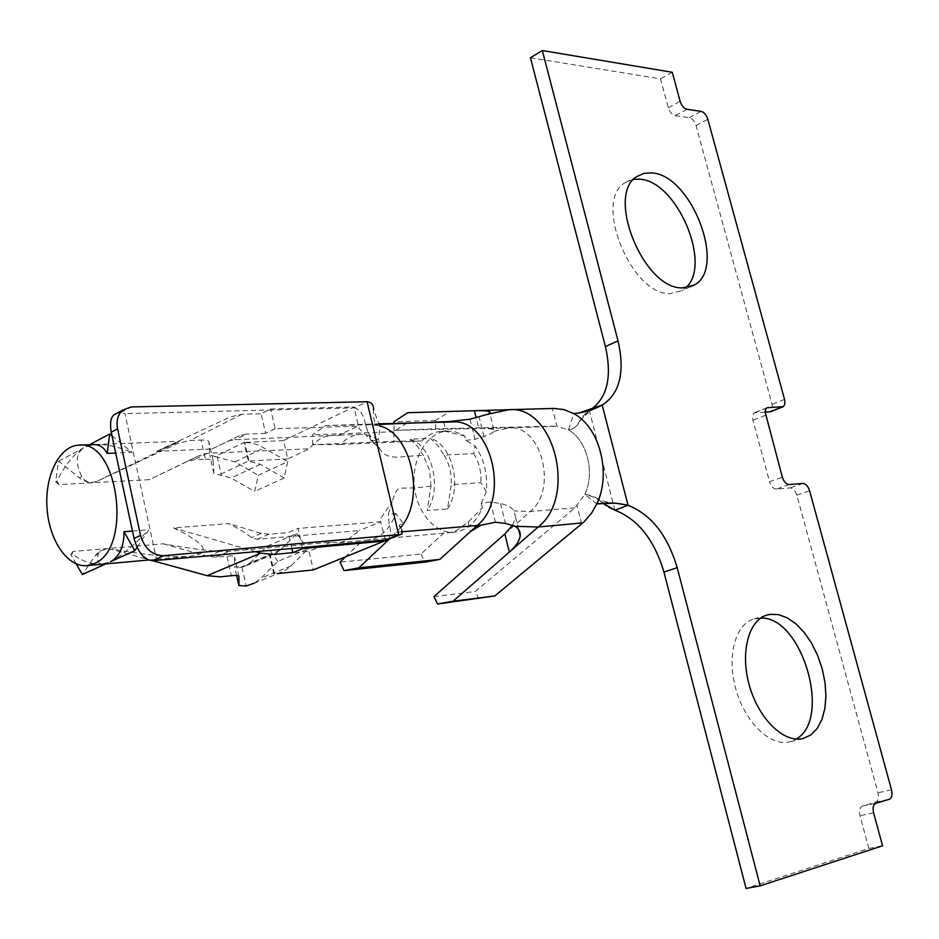 <?xml version="1.0" encoding="UTF-8"?>
<svg xmlns="http://www.w3.org/2000/svg" width="939" height="939" viewBox="0 0 939 939"><rect width="100%" height="100%" fill="white"/><g stroke="black" fill="none" stroke-linecap="round" stroke-linejoin="round"><path stroke-width="0.7" stroke-dasharray="4.7 3.52" d="M481.273 503.445L486.273 491.696C487.869 474.183 484.125 458.96 475.04 446.025L465.791 440.321L464.735 436.083L462.328 434.64L454.84 431.752L447.187 431.095C427.351 432.198 412.057 457.669 414.252 484.759C416.13 511.861 435.027 534.444 454.781 532.155L461.601 530.476C470.662 526.756 477.564 519.185 482.317 507.753L481.261 503.445M102.257 564.222C92.938 565.067 82.89 561.651 72.127 553.963L73.019 551.439L163.433 543.822C185.546 547.836 204.256 550.36 219.573 551.393L229.186 551.369L331.115 542.167L339.378 542.66L346.186 540.911L359.367 530.535L257.251 539.303L251.417 537.624C246.887 533.575 239.269 528.915 228.564 523.61L173.504 527.871C200.371 540.887 209.033 549.655 199.479 554.174L190.171 556.228C174.29 557.707 148.362 555.372 112.387 549.209M399.439 526.615L400.167 526.157L401.786 529.995L399.439 526.615C398.559 525.136 399.92 524.197 403.524 523.786L395.812 513.61C391.129 526.098 384.098 534.338 374.743 538.329L367.935 540.054L448.971 532.683L455.779 531.005L468.103 522.154L482.317 507.753M392.115 501.849L388.323 514.185L395.824 513.61M430.978 486.085C392.631 491.719 400.249 481.226 391.903 501.778M430.954 486.226L429.557 470.099L423.477 455.685M379.227 447.973C387.443 462.234 401.376 455.556 423.466 455.509M464.735 436.083L445.978 431.447L441.342 431.318C434.076 431.858 427.597 435.074 421.916 440.978L340.622 444.452C346.28 438.325 352.747 434.98 360.024 434.428C366.363 434.064 372.478 435.989 378.358 440.203L370.846 440.52L379.297 447.95M106.33 548.869L100.309 550.841L98.231 553.987C96.623 561.217 98.407 564.585 103.595 564.104L108.173 562.801M153.034 560.794L111.823 549.468L106.213 548.928L99.276 551.416L95.543 555.231L82.35 574.539M137.094 547.273L148.832 529.784L132.458 531.051M110.368 561.804C120.251 556.721 132.634 546.475 147.529 531.063M97.75 480.968L179.466 441.318L156.778 451.307L211.897 448.983L229.585 440.579L234.82 439.769L331.373 435.52C322.887 436.224 315.586 440.637 309.471 448.772L207.331 453.291L198.387 455.955L149.477 479.629L59.016 484.594L56.892 481.226C64.944 465.051 73.899 453.913 83.759 447.821C75.742 453.373 75.097 462.939 81.846 476.531C83.876 480.416 87.327 482.411 92.198 482.493M59.016 484.594L55.636 481.883L58.57 461.237L81.81 479.723L87.409 482.047L92.104 482.493L97.257 481.226L177.999 443.325L189.866 440.485L201.11 440.062L205.383 459.241L194.15 459.77L187.037 461.542L149.477 479.629M130.145 451.636C116.565 446.412 105.051 444.041 95.614 444.523L85.907 446.671L93.125 444.617M111.987 435.813L132.082 452.363L115.697 453.056M423.512 455.638L417.444 446.307L410.085 439.229L430.391 438.384L437.914 445.591L444.065 455.11L473.737 453.607L475.04 446.025M486.285 491.696L480.885 482.669L451.248 484.63L447.504 508.95L427.233 510.534L430.978 486.238M72.127 553.963L70.836 554.562L73.019 551.439M76.235 563.928L70.836 554.562M163.433 543.822L207.988 556.404L215.724 557.167L226.945 556.134L231.299 575.701M273.883 574.163L269.587 555.172L276.301 553.071L279.916 550.324L296.853 533.552L267.075 546.181L250.091 562.813L246.464 565.548L241.957 567.285L234.668 566.698L234.609 556.98C234.468 555.982 231.91 555.7 226.945 556.134M331.115 542.167L308.99 551.275L313.274 569.926M239.891 567.59L270.197 554.914L308.99 551.275M385.389 539.972L380.647 521.779L359.367 530.535M401.07 527.26L390.002 538.458M345.294 557.097L363.053 540.113M444.088 532.753L420.977 554.022L339.988 562.168M420.977 554.022L425.003 562.121M465.779 440.344L474.993 439.276L483.972 436.506C489.665 434.452 493.081 432.715 494.231 431.294L493.832 429.663C491.743 428.759 486.742 428.384 478.82 428.524L394.134 430.332L393.946 423.301M406.974 422.867L393.805 431.764L394.004 441.271L421.916 440.966M340.622 444.452L312.722 444.71L394.004 441.271M312.722 444.71L312.511 434.804L325.633 425.567L370.999 424.698L379.661 425.883L376.879 425.32L380.236 426.071L378.358 440.203M379.661 425.883L373.569 409.803C373.006 416.763 374.109 421.94 376.879 425.32M379.391 448.056L359.027 428.454L354.167 407.902C360.013 409.158 363.839 414.897 365.623 425.144L370.846 440.52M337.171 435.837L358.005 426.106L275.15 428.736L270.855 409.991L354.167 407.902L367.079 401.739M302.381 547.59L297.992 528.446L380.647 521.779L380.436 519.021L392.126 501.661M156.836 560.935L124.957 413.63L120.251 412.914L131.26 406.951M275.15 428.736L265.584 433.395L261.101 413.759L270.62 409.005L270.855 409.991L124.957 413.63M387.866 539.291C390.964 536.204 391.375 530.981 389.075 523.622L388.323 514.185M257.251 539.303L269.07 534.221L288.226 532.613L297.992 528.446M269.07 534.221L261.288 533.352L228.564 523.61M291.865 548.552L288.226 532.613M256.159 551.827L173.504 527.871M85.907 446.671L89.498 444.757M58.57 461.237L83.759 447.821M156.778 451.307L229.973 417.033L241.886 414.263L261.101 413.759M211.897 448.983L239.245 435.813L246.382 434.088L234.82 439.769M265.584 433.395L246.382 434.088M354.167 407.902L353.944 406.963L283.578 440.602L287.78 458.901L309.471 448.772M205.383 459.241C210.359 459.054 212.953 459.605 213.165 460.896L213.869 473.409L231.076 478.068L254.692 491.414L258.389 475.298L287.745 461.636L284.13 477.951L254.692 491.414M287.78 458.901L248.307 461.084L244.081 442.445L215.09 456.577L209.749 454.922L208.916 441.87C208.693 440.52 206.087 439.922 201.11 440.062M56.892 481.226L55.636 481.883M274.493 573.917L270.197 554.914M512.612 525.171L515.605 517.424L513.985 510.933C511.602 507.4 507.119 504.936 500.534 503.539L490.416 501.884L481.273 503.457M504.842 533.962L530.23 511.532C557.966 489.759 541.474 424.768 509.361 427.879L478.82 428.524L476.143 417.667M473.737 453.619C479.019 462.058 481.402 471.742 480.885 482.669M393.805 431.764L312.511 434.804M379.192 423.794L325.633 425.567M117.551 412.914L120.251 412.914M410.085 439.229C431.952 445.321 442.433 488.292 427.233 510.534M444.065 455.11C449.358 463.69 451.753 473.538 451.248 484.63M447.504 508.95C462.704 486.918 452.258 444.405 430.391 438.384M283.578 440.602L244.081 442.445L252.685 443.267L259.892 445.696L287.745 461.636M270.62 409.005L353.944 406.963M248.894 460.791L244.68 442.152M215.09 456.577L234.914 461.882L258.389 475.298M284.13 477.951L260.361 464.265L248.307 461.084L219.198 474.934M277.111 573.647L284.423 570.924L291.031 565.935L307.804 549.033L277.909 561.381L261.089 578.142L254.469 583.096M277.909 561.381L267.075 546.181M296.853 533.552L307.804 549.033M478.843 598.753L475.216 591.511L574.926 507.799L584.809 494.325C595.349 472.61 586.898 439.745 568.424 429.933L556.921 426.259L552.414 408.477L553.846 408.43M494.231 431.294L509.361 427.879L556.921 426.259M394.134 430.332L435.661 428.794L435.485 420.461L449.769 411.54L407.655 412.714M554.245 426.189L435.661 428.794M578.201 413.242L573.752 413.606L568.424 429.933C586.898 439.745 595.349 472.61 584.809 494.325L595.526 497.658L603.214 503.374M581.687 523.903L577.098 505.816M433.959 596.594L475.216 591.511M552.414 408.477L449.769 411.54M596.805 503.879L584.809 494.325C591.793 494.97 598.378 498.327 604.563 504.396M614.928 510.194L589.328 410.46M588.882 410.695L579.997 421.024C577.239 426.4 573.377 429.369 568.424 429.933L572.497 428.982L575.666 426.776L584.128 414.85L588.882 410.695M435.485 420.461L393.899 421.811M789.1 484.536L776.33 489.078L790.192 487.94C793.091 488.174 795.31 490.592 796.835 495.193L878 792.786C879.068 797.739 878.317 800.85 875.758 802.141L862.284 806.131C859.666 807.446 858.88 810.615 859.948 815.662L868.833 848.469L746.071 888.458M530.441 57.749L660.504 78.864L668.333 107.75C669.812 112.175 672.066 114.816 675.094 115.673L689.367 117.704C692.336 118.537 694.555 121.143 696.022 125.521L772.046 404.275L772.328 408.97L770.508 411.716M765.074 412.104L754.123 412.902L752.538 416.071L752.914 420.226L769.557 481.73L782.328 477.141M776.33 489.078C773.372 488.843 771.119 486.39 769.557 481.73M633.802 179.29L624.951 182.765C592.873 200.934 631.36 295.445 670.106 293.59L681.808 290.738L685.646 287.803M760.743 618.085L753.125 619.235C734.744 625.069 726.504 657.816 736.223 690.423C745.695 723.089 770.696 746.775 789.546 741.857L796.084 739.099M868.833 848.469L882.566 845.816M672.242 72.28L660.504 78.864M606.359 505.71L608.977 507.424M219.573 551.393L207.988 556.404M215.724 557.167L229.186 551.369M468.103 522.154L470.416 531.615M443.713 422.139L445.978 431.447M470.052 419.205L474.993 439.276M261.288 533.352L251.417 537.624M81.846 476.531L79.205 477.892M239.245 435.813L229.585 440.579M207.331 453.291L194.15 459.77M198.387 455.955L187.037 461.542M95.543 555.231L98.231 553.987M238.94 576.393L234.609 556.98M279.916 550.324L250.091 562.813M236.628 575.49L234.668 566.698M241.957 567.285L246.147 586.03M396.551 532.272L402.843 531.72M379.497 424.416L370.999 424.698M490.416 501.884L495.428 522.237M574.926 507.799L530.23 511.532L513.985 510.933M483.972 436.506L479.136 416.916M241.886 414.263L189.866 440.485M213.165 460.896L208.916 441.87M213.869 473.409L209.749 454.922M217.214 456.624L221.322 475.017M260.361 464.265L231.076 478.068M291.031 565.935L261.089 578.142M500.534 503.539L505.452 523.422M234.914 461.882L264.129 447.88M796.835 495.193L809.582 490.733M802.927 483.432L790.192 487.94M891.522 789.887L878 792.786M875.758 802.141L889.315 799.277M862.284 806.131L875.887 803.268M873.599 812.834L859.948 815.662M668.333 107.75L680.141 101.306M686.914 109.288L675.094 115.673M689.367 117.704L701.163 111.377M696.022 125.521L707.83 119.253M784.558 399.357L772.046 404.275M755.543 412.432L766.482 408.136M765.52 415.32L752.914 420.226M103.595 564.104L105.731 563.905M148.761 559.996L190.171 556.228M339.378 542.66L367.935 540.054M448.971 532.683L454.781 532.155M95.614 444.523L179.466 441.318M331.373 435.52L360.024 434.428M441.342 431.318L447.187 431.095M365.623 425.144C368.499 433.419 371.187 439.229 373.71 442.598M389.075 523.622L388.277 514.396M400.941 534.279L402.033 533.88M99.464 551.287L100.332 550.888M246.347 565.618L276.172 553.141M254.246 583.213L284.188 571.041M493.797 429.487L489.735 413.078M518.61 529.479L515.652 517.565M595.631 408.089C589.985 410.906 584.762 415.214 579.997 421.024M595.526 497.658L599.364 499.501C604.88 501.766 610.233 502.987 615.397 503.151M754.498 412.679L767.081 407.749M690.376 286.806L681.808 290.738M637.076 176.438L624.951 182.765M803.115 738.535L789.605 741.833M766.365 615.233L753.125 619.235"/><path stroke-width="1.41" d="M93.841 563.729C133.197 549.409 118.478 438.713 78.324 445.192C58.981 446.354 44.532 476.449 47.056 508.586C49.262 540.758 67.937 567.895 87.21 565.595L93.841 563.729M76.235 563.928L82.35 574.539L108.173 562.801L102.257 564.222L87.21 565.595M132.458 531.051L123.983 531.709C124.042 546.662 119.499 556.698 110.368 561.804L134.829 550.677L137.094 547.273M78.324 445.192L93.125 444.617C99.088 444.253 103.783 447.187 107.21 453.408L115.697 453.056M254.469 583.096L246.147 586.03L238.87 585.525L238.94 576.393C238.811 575.454 236.264 575.231 231.299 575.701L220.078 576.839L207.179 575.677L260.655 553.13L256.159 551.827M153.034 560.794L207.179 575.677M277.111 573.647L313.274 569.926L400.941 534.279M390.002 538.458L358.862 567.825L344.061 570.619L339.988 562.168L345.294 557.097M379.661 425.883L380.236 426.071C410.132 433.513 424.71 493.621 403.524 523.786L401.07 527.26M344.061 570.619L425.003 562.121L439.839 559.386L477.575 525.112C510.816 498.351 490.78 418.148 452.34 421.975L379.192 423.794M474.43 410.73C482.329 410.507 487.306 410.801 489.336 411.599C490.944 412.244 490.228 413.183 487.188 414.404L470.052 419.205L443.713 422.139M117.575 428.853L140.533 535.383L134.031 538.387L111.225 432.233L117.575 428.853C116.084 420.766 117.774 414.51 122.669 410.085L131.26 406.951L367.079 401.739C371.515 402.138 373.675 404.826 373.569 409.803M134.031 538.387C137.833 552.085 143.89 559.55 152.2 560.771L302.381 547.59L302.616 548.599L292.804 552.66L273.648 554.456L260.655 553.13M401.786 529.995L402.033 533.88L385.389 539.972L302.381 547.59M292.804 552.66L291.865 548.552M123.983 531.709L134.829 550.677M89.498 444.757L109.757 433.971L111.987 435.813M109.757 433.971L107.21 453.408M385.624 540.946L302.616 548.599M439.839 559.386L358.862 567.825M470.416 531.615L480.956 525.218L495.428 522.237L505.452 523.422L514.924 526.286C518.88 528.645 520.629 531.838 520.159 535.852C519.537 540.864 515.934 546.287 509.325 552.144L453.079 601.218L437.562 604.012L433.959 596.594L504.842 533.962L512.612 525.171M393.946 423.301L393.899 421.811L407.655 412.714L508.856 409.697C553.94 404.768 577.45 496.649 538.153 527.002L509.337 552.144L504.842 533.962M367.079 401.739L398.676 534.643L163.562 555.724C152.224 555.383 144.547 548.611 140.533 535.383M111.225 432.233C109.816 423.36 110.696 417.585 113.889 414.909L117.551 412.914M487.188 414.404L508.856 409.697L553.846 408.43L563.952 409.592L573.752 413.606C599.657 427.21 611.641 473.409 596.805 503.879L591.629 513.058L584.07 521.826L494.876 595.925L437.562 604.012M603.214 503.374L614.928 510.194C638.062 519.255 654.401 539.89 663.955 572.109L746.071 888.458L760.167 885.841L677.183 567.661C667.559 535.265 651.173 514.478 628.038 505.311L602.169 405.014C593.507 409.791 584.035 412.655 573.752 413.606C599.657 427.21 611.641 473.409 596.805 503.879L615.397 503.151L628.038 505.311L614.928 510.194L608.977 507.424M578.201 413.242L602.169 405.014L590.032 410.085C607.193 398.465 612.31 377.29 605.409 346.561L530.441 57.749L542.319 50.542L672.242 72.28L680.141 101.306C681.632 105.755 683.897 108.419 686.914 109.288L701.163 111.377C704.133 112.234 706.351 114.851 707.83 119.253L784.734 400.084L784.851 404.075L783.419 406.61L767.081 407.749L765.79 409.005L765.085 411.787L782.328 477.141C783.889 481.824 786.154 484.301 789.1 484.536L802.927 483.432C805.826 483.679 808.045 486.109 809.582 490.733L891.522 789.887C892.602 794.864 891.874 797.986 889.315 799.277L875.887 803.268C873.282 804.582 872.519 807.763 873.599 812.834L882.566 845.816L760.167 885.841M453.079 601.218L494.876 595.925M783.044 406.822L770.508 411.716L765.074 412.104M685.646 287.803C712.666 265.15 676.925 180.746 639.635 179.196L633.802 179.29M796.084 739.099C832.47 719.403 801.824 615.972 760.743 618.085M602.169 405.014L602.885 404.65C619.975 393.018 625.034 371.762 618.038 340.88L542.319 50.542M682.477 287.874L694.156 285.069C727.185 268.448 691.597 174.724 651.713 172.917L643.896 173.363L637.076 176.438C605.092 194.561 643.802 289.611 682.477 287.874M803.103 738.535L810.803 734.979L817.153 728.547L821.918 719.567L824.876 708.546L825.921 696.01L825.017 682.571L822.235 668.885L817.705 655.586L811.636 643.297L804.312 632.581L796.084 623.966L787.316 617.862L778.443 614.599L769.874 614.376L766.365 615.233C748.031 621.055 739.909 653.955 749.721 686.738C759.275 719.591 784.311 743.453 803.103 738.535M604.563 504.396L606.359 505.71M596.805 503.879C606.993 502.306 617.404 502.788 628.038 505.311M238.87 585.525L236.628 575.49M402.843 531.72L480.956 525.218M455.509 421.282L379.497 424.416M514.924 526.286L538.153 527.002L582.873 522.882M152.2 560.771L163.562 555.724M474.43 410.719L476.143 417.667M618.038 340.88L605.409 346.561M677.183 567.661L663.955 572.109M769.499 411.951L782.046 407.068M766.482 408.136L768.125 407.503M105.731 563.905L148.761 559.996M489.735 413.078L489.242 411.118M520.288 536.275L518.61 529.479M122.469 410.249L113.889 414.909M588.988 410.636L595.631 408.089M602.885 404.65L590.032 410.085M694.156 285.069L690.376 286.806"/></g></svg>
